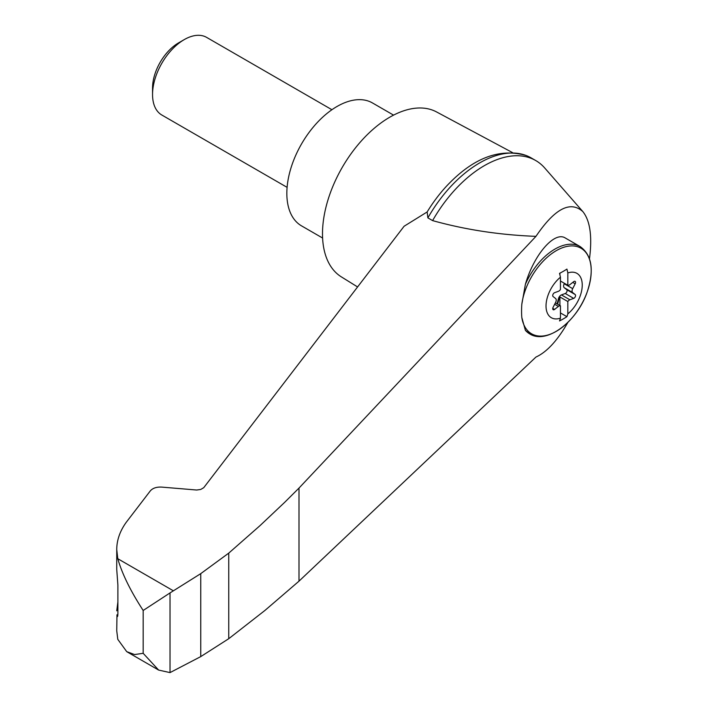 <?xml version="1.0" encoding="UTF-8"?>
<svg xmlns="http://www.w3.org/2000/svg" width="708" height="708" viewBox="0 0 708 708"><rect width="100%" height="100%" fill="white"/><g stroke="black" fill="none" stroke-linecap="round" stroke-linejoin="round"><path stroke-width="1.06" d="M589.499 258.712C592.339 236.366 590.118 220.657 582.834 211.586C570.329 200.408 554.7 208.665 535.956 236.348L298.997 488.077L284.713 502.299L259.969 525.672L228.746 553.125L200.753 573.639L170.026 592.923L170.026 672.6L200.753 656.608L228.746 638.705L265.013 610.376L298.997 581.162L535.956 357.053C546.833 352.088 557.488 340.513 567.913 322.344M582.834 211.586L544.691 167.955A102.704 59.295 120 0 0 535.735 160.548A102.704 59.295 120 0 0 432.597 220.604C465.466 229.755 499.919 235.003 535.956 236.348M116.74 549.541L116.74 569.515L117.891 585.065L117.891 613.792C117.696 617.119 117.386 617.456 116.97 614.792L116.74 630.784L117.793 639.351L126.723 651.652L134.573 654.546L143.175 653.316L143.175 610.473C130.502 590.959 122.041 573.701 117.793 558.718L116.74 549.541C116.785 540.16 119.935 531.106 126.192 522.371L150.344 490.848C152.795 488.113 156.556 486.856 161.636 487.095L196.691 490.025L200.745 489.449L203.745 487.679L404.1 226.25L427.145 211.966L427.88 217.878L432.597 220.604M535.735 160.548L531.018 157.822A102.704 59.295 120 0 0 526.212 155.53A102.704 59.295 120 0 0 427.88 217.878M526.212 155.53C499.476 147.804 472.891 158.034 446.465 186.222A98.368 56.79 120 0 0 427.145 211.966M116.74 610.809L117.891 601.977M117.448 616.544L116.97 614.792L117.855 615.084M170.026 592.923L143.175 610.473M567.834 272.943L567.834 285.289A3.735 2.159 120 0 0 569.887 284.66L573.692 281.669A2.239 1.292 120 0 1 575.091 281.368A2.239 1.292 120 0 1 575.179 283.793L572.683 288.643A3.735 2.159 120 0 0 572.683 292.581L575.179 294.546A2.239 1.292 120 0 1 575.347 296.546A2.239 1.292 120 0 1 573.692 298.387L569.887 299.785A3.735 2.159 120 0 0 567.834 301.537L567.834 313.874A89.482 51.666 60 0 1 566.922 316.671A84.765 48.941 180 0 1 559.524 320.936A89.482 51.666 -120 0 0 560.444 318.149A25.603 14.779 -60 0 1 546.275 302.431A25.603 14.779 -60 0 1 560.444 277.217A89.482 51.666 -120 0 0 559.524 273.368A84.765 48.941 0 0 0 566.922 269.093A89.482 51.666 60 0 1 567.834 272.943A25.603 14.779 -60 0 1 582.241 285.094A25.603 14.779 -60 0 1 567.834 313.874M552.744 308.352L554.585 309.414A2.239 1.292 120 0 1 553.187 309.723A2.239 1.292 120 0 1 553.098 307.299L555.594 302.449A3.735 2.159 120 0 0 555.594 298.511L553.098 296.546A2.239 1.292 120 0 1 552.93 294.546A2.239 1.292 120 0 1 554.585 292.705L558.391 291.307A3.735 2.159 120 0 0 560.444 289.554L560.444 277.217M560.444 318.149L560.444 305.803A3.735 2.159 120 0 0 558.391 306.431L554.585 309.414M521.814 304.29L525.389 284.315C533.85 254.73 554.532 230.799 565.382 238.047L580.162 246.579C591.968 255.11 594.322 270.208 587.224 291.882C577.224 321.521 546.576 344.787 529.743 333.911A50.418 29.108 -60 0 1 525.389 330.317L521.814 317.52A67.039 27.285 -71.6 0 1 521.814 304.29A49.418 28.532 -60 0 1 575.383 246.198A49.418 28.532 -60 0 1 575.383 313.759A49.418 28.532 -60 0 1 521.814 317.52M512.548 152.618L436.571 111.944A95.235 54.985 120 0 0 389.843 117.156A95.235 54.985 120 0 0 327.866 200.276A95.235 54.985 120 0 0 341.344 276.872L357.584 286.952M393.56 115.121L372.496 102.961A70.959 40.967 120 0 0 337.017 106.483A70.959 40.967 120 0 0 290.661 169.008A70.959 40.967 120 0 0 301.537 225.87L322.6 238.03M287.103 187.355L161.831 115.023A44.816 25.877 -60 0 1 152.547 94.509A44.816 25.877 -60 0 1 184.239 39.613A44.816 25.877 -60 0 1 206.648 37.4L331.919 109.722M152.547 94.509L152.547 87.96A36.798 21.249 -60 0 1 178.566 42.887L184.239 39.613M557.072 303.865A2.239 1.292 120 0 0 557.178 303.537L558.488 298.581A3.735 2.159 120 0 1 561.435 294.909L565.241 293.51A2.239 1.292 120 0 0 566.896 291.669A2.239 1.292 120 0 0 566.727 289.661L564.232 287.705A3.735 2.159 120 0 1 564.232 283.758L564.453 283.333M559.913 305.502L559.913 296.962L567.834 301.537M559.913 296.962A3.735 2.159 120 0 0 559.01 298.891L557.709 303.838A2.239 1.292 120 0 1 557.603 304.166M555.373 302.874L560.444 305.803M560.444 281.014L567.834 285.289M559.913 274.925L559.913 273.164M560.444 312.927L566.922 316.671M298.997 488.077L298.997 581.162M529.743 333.911L525.389 330.317M170.026 672.6L158.636 670.078L143.175 653.316M200.753 573.639L200.753 656.608M228.746 553.125L228.746 638.705M173.283 590.755L117.793 558.718M525.389 284.315A50.418 29.108 -60 0 1 580.162 246.579M564.232 283.758L572.683 288.643M564.232 287.705L572.683 292.581M566.727 289.661L575.179 294.546M565.241 293.51L573.692 298.387M561.435 294.909L569.887 299.785M558.488 298.581L559.01 298.891M557.178 303.537L557.709 303.838M554.656 304.272L558.391 306.431M572.763 282.404L575.179 283.793M126.723 651.652L158.636 670.078"/></g></svg>
